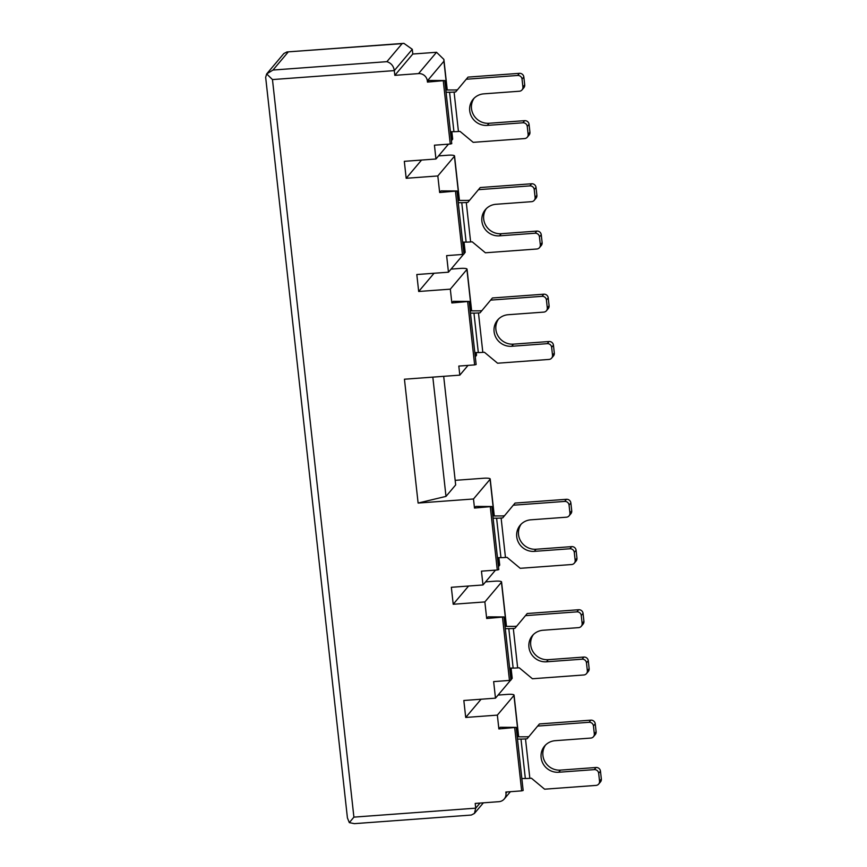 <?xml version="1.0" encoding="UTF-8"?>
<svg xmlns="http://www.w3.org/2000/svg" width="867" height="867" viewBox="0 0 867 867"><rect width="100%" height="100%" fill="white"/><g stroke="black" fill="none" stroke-linecap="round" stroke-linejoin="round"><path stroke-width="1.3" d="M474.487 508.051L475.875 506.415L491.806 506.512L474.487 508.051L473.49 498.98L418.111 503.055L404.445 379.215L459.813 375.14L468.039 365.386M490.31 506.892L497.279 569.998L481.456 571.158L482.984 584.965L451.339 587.295L453.213 604.256L468.581 586.027M486.68 618.496L488.067 616.849L503.998 616.946L486.68 618.496L484.859 601.926L453.213 604.256M502.502 617.326L509.471 680.432L493.648 681.603L495.48 698.163L463.834 700.493L465.709 717.453L481.087 699.225M498.872 728.93L500.259 727.283L516.19 727.38L498.872 728.93L497.355 715.123L465.709 717.453M514.695 727.76L521.663 790.867L505.84 792.037L505.97 793.218A8.074 7.792 40.1 0 1 498.937 801.682L475.203 803.427L475.723 808.163L474.401 813.463L471.28 815.056L354.375 823.65L349.325 822.631L347.418 817.884L265.66 77.304L266.668 73.923L283.834 53.57M386.899 61.665L272.986 70.043L266.668 73.923L272.466 79.569L394.301 70.606L412.28 49.3L403.881 43.35L402.115 43.632L386.899 61.665C391.18 63.074 393.64 66.055 394.301 70.606L394.821 75.342L418.555 73.597A8.074 7.792 40.1 0 1 427.333 80.902L427.464 82.094L428.851 80.447L444.782 80.544L427.464 82.094M443.286 80.924L450.255 144.03L434.432 145.19L435.949 158.997L404.315 161.327L406.179 178.288L421.557 160.059M439.656 192.528L441.043 190.881L456.974 190.978L439.656 192.528L437.824 175.958L406.179 178.288M455.478 191.358L462.447 254.465L446.624 255.635L448.456 272.195L416.81 274.525L418.685 291.485L434.053 273.257M451.848 302.962L453.235 301.326L469.166 301.413L451.848 302.962L450.32 289.155L418.685 291.485M467.671 301.792L474.639 364.899L458.816 366.069L459.813 375.14M475.279 356.803L476.417 355.459A8.074 1.506 173.7 0 0 476.536 355.156L476.243 352.555M450.32 289.155L466.923 269.474A8.074 1.506 173.7 0 0 467.042 269.171A8.074 1.506 173.7 0 0 460.388 268.423L451.057 269.106M437.824 175.958L454.427 156.288A8.074 1.506 173.7 0 0 454.546 155.973A8.074 1.506 173.7 0 0 447.892 155.226L438.561 155.908M412.28 49.3L412.8 54.025L436.535 52.28L443.882 59.411L447.253 89.995M497.355 715.123L513.947 695.442A8.074 1.506 173.7 0 0 514.066 695.139A8.074 1.506 173.7 0 0 507.423 694.391L498.081 695.074M484.859 601.926L501.451 582.245A8.074 1.506 173.7 0 0 501.57 581.941A8.074 1.506 173.7 0 0 494.927 581.193L485.585 581.876M455.175 480.34L483.558 478.248A8.074 1.506 173.7 0 1 490.202 479.007A8.074 1.506 173.7 0 1 490.083 479.31L494.136 515.963M511.075 668.089L512.191 678.178A8.074 1.506 173.7 0 1 512.072 678.482L510.945 679.826M498.883 557.654L499.695 564.981A8.074 1.506 173.7 0 1 499.576 565.295L498.449 566.628M464.051 242.121L465.167 252.21A8.074 1.506 173.7 0 1 465.048 252.525L463.921 253.858M427.333 80.902L443.926 61.232L443.882 59.411M451.859 131.686L452.672 139.023A8.074 1.506 173.7 0 1 452.552 139.327L451.414 140.671M495.48 698.163L510.576 680.259M435.949 158.997L448.467 144.16M448.456 272.195L463.552 254.302M473.49 498.98L490.083 479.31M482.984 584.965L495.501 570.128M444.782 80.544L451.75 143.651L450.255 144.03M394.821 75.342L412.8 54.025M349.325 822.631L353.899 817.126L475.723 808.163L480.015 803.08M402.115 43.632L286.977 51.944L283.867 53.537M456.974 190.978L463.943 254.085L462.447 254.465M469.166 301.413L476.135 364.519L474.639 364.899M491.806 506.512L498.774 569.619L497.279 569.998M418.111 503.055L445.996 496.39L455.674 484.913L443.687 376.321M445.996 496.39L432.828 377.123M503.998 616.946L510.966 680.053L509.471 680.432M516.19 727.38L523.159 790.487L521.663 790.867M517.48 739.085L520.991 739.074A14.544 2.709 173.7 0 0 525.5 738.901L527.082 738.782L539.437 723.945L590.861 720.163A4.042 3.891 40.1 0 1 595.25 723.815L596.117 731.705A4.042 3.891 40.1 0 1 595.25 734.598L593.451 736.733A4.042 3.891 40.1 0 1 590.795 738.077L555.205 740.689A16.159 15.573 40.1 0 0 544.595 746.053A16.159 15.573 40.1 0 0 542.97 763.534A16.159 15.573 40.1 0 0 558.684 772.248L594.285 769.625A4.042 3.891 40.1 0 1 598.674 773.277L599.541 781.167A4.042 3.891 40.1 0 1 596.03 785.404L544.606 789.187L531.428 778.219L529.845 778.338A14.544 2.709 173.7 0 1 525.337 778.523L521.836 778.523M537.638 726.08L589.061 722.298A4.042 3.891 40.1 0 1 593.451 725.95L594.318 733.84A4.042 3.891 40.1 0 1 593.451 736.733M528.848 736.657L527.299 736.766A4.042 0.748 173.7 0 1 526.041 736.82L517.231 736.831M558.684 772.248L560.483 770.113L596.084 767.49A4.042 3.891 40.1 0 1 600.473 771.142L601.34 779.032A4.042 3.891 40.1 0 1 600.473 781.926L598.674 784.061M560.483 770.113A16.159 15.573 40.1 0 1 545.115 762.028A16.159 15.573 40.1 0 1 545.538 745.024M505.288 628.651L508.799 628.64A14.544 2.709 173.7 0 0 513.307 628.467L514.89 628.347L527.244 613.511L578.668 609.729A4.042 3.891 40.1 0 1 583.058 613.381L583.924 621.271A4.042 3.891 40.1 0 1 583.058 624.164L581.258 626.299A4.042 3.891 40.1 0 1 578.603 627.632L543.013 630.255A16.159 15.573 40.1 0 0 532.403 635.619A16.159 15.573 40.1 0 0 530.777 653.089A16.159 15.573 40.1 0 0 546.492 661.803L582.093 659.191A4.042 3.891 40.1 0 1 586.482 662.843L587.349 670.733A4.042 3.891 40.1 0 1 583.838 674.97L532.414 678.753L519.235 667.785L517.653 667.904A14.544 2.709 173.7 0 1 513.145 668.089L509.644 668.089M525.445 615.646L576.869 611.864A4.042 3.891 40.1 0 1 581.258 615.516L582.125 623.406A4.042 3.891 40.1 0 1 581.258 626.299M516.656 626.212L515.106 626.332A4.042 0.748 173.7 0 1 513.849 626.386L505.038 626.397M546.492 661.803L548.291 659.679L583.892 657.056A4.042 3.891 40.1 0 1 588.281 660.708L589.148 668.598A4.042 3.891 40.1 0 1 588.281 671.491L586.482 673.626M548.291 659.679A16.159 15.573 40.1 0 1 532.923 651.594A16.159 15.573 40.1 0 1 533.346 634.59M493.095 518.217L496.607 518.206A14.544 2.709 173.7 0 0 501.115 518.022L502.697 517.913L515.052 503.077L566.476 499.294A4.042 3.891 40.1 0 1 570.865 502.947L571.732 510.836A4.042 3.891 40.1 0 1 570.865 513.73L569.066 515.865A4.042 3.891 40.1 0 1 566.411 517.198L530.821 519.821A16.159 15.573 40.1 0 0 520.211 525.174A16.159 15.573 40.1 0 0 518.585 542.655A16.159 15.573 40.1 0 0 534.3 551.369L569.901 548.757A4.042 3.891 40.1 0 1 574.29 552.409L575.157 560.299A4.042 3.891 40.1 0 1 571.646 564.525L520.222 568.308L507.043 557.351L505.461 557.47A14.544 2.709 173.7 0 1 500.953 557.644L497.452 557.654M513.253 505.201L564.677 501.429A4.042 3.891 40.1 0 1 569.066 505.082L569.933 512.961A4.042 3.891 40.1 0 1 569.066 515.865M504.464 515.778L502.914 515.898A4.042 0.748 173.7 0 1 501.657 515.941L492.846 515.963M534.3 551.369L536.099 549.245L571.7 546.622A4.042 3.891 40.1 0 1 576.089 550.274L576.956 558.164A4.042 3.891 40.1 0 1 576.089 561.057L574.29 563.192M536.099 549.245A16.159 15.573 40.1 0 1 520.731 541.149A16.159 15.573 40.1 0 1 521.154 524.156M470.456 313.117L473.956 313.117A14.544 2.709 173.7 0 0 478.465 312.933L480.047 312.814L492.413 297.977L543.826 294.195A4.042 3.891 40.1 0 1 548.215 297.847L549.093 305.737A4.042 3.891 40.1 0 1 548.226 308.63L546.427 310.765A4.042 3.891 40.1 0 1 543.772 312.109L508.17 314.721A16.159 15.573 40.1 0 0 497.571 320.086A16.159 15.573 40.1 0 0 495.935 337.566A16.159 15.573 40.1 0 0 511.66 346.28L547.261 343.657A4.042 3.891 40.1 0 1 551.65 347.309L552.517 355.199A4.042 3.891 40.1 0 1 548.995 359.437L497.582 363.219L484.404 352.251L482.821 352.37A14.544 2.709 173.7 0 1 478.313 352.555L474.813 352.566M490.614 300.112L542.027 296.33A4.042 3.891 40.1 0 1 546.427 299.982L547.294 307.872A4.042 3.891 40.1 0 1 546.427 310.765M481.824 310.689L480.264 310.798A4.042 0.748 173.7 0 1 479.007 310.852L470.207 310.863M511.66 346.28L513.459 344.145L549.049 341.522A4.042 3.891 40.1 0 1 553.449 345.185L554.316 353.064A4.042 3.891 40.1 0 1 553.449 355.969L551.65 358.093M513.459 344.145A16.159 15.573 40.1 0 1 498.091 336.06A16.159 15.573 40.1 0 1 498.514 319.056M458.264 202.683L461.764 202.672A14.544 2.709 173.7 0 0 466.273 202.499L467.855 202.379L480.22 187.543L531.634 183.761A4.042 3.891 40.1 0 1 536.023 187.413L536.901 195.303A4.042 3.891 40.1 0 1 536.034 198.196L534.235 200.331A4.042 3.891 40.1 0 1 531.579 201.675L495.978 204.287A16.159 15.573 40.1 0 0 485.379 209.651A16.159 15.573 40.1 0 0 483.743 227.132A16.159 15.573 40.1 0 0 499.468 235.846L535.069 233.223A4.042 3.891 40.1 0 1 539.458 236.875L540.325 244.765A4.042 3.891 40.1 0 1 536.803 249.002L485.39 252.785L472.212 241.817L470.629 241.936A14.544 2.709 173.7 0 1 466.121 242.121L462.62 242.121M478.421 189.678L529.835 185.896A4.042 3.891 40.1 0 1 534.235 189.548L535.102 197.438A4.042 3.891 40.1 0 1 534.235 200.331M469.632 200.255L468.072 200.364A4.042 0.748 173.7 0 1 466.814 200.418L458.014 200.429M499.468 235.846L501.267 233.711L536.857 231.088A4.042 3.891 40.1 0 1 541.257 234.74L542.124 242.63A4.042 3.891 40.1 0 1 541.257 245.524L539.458 247.659M501.267 233.711A16.159 15.573 40.1 0 1 485.899 225.626A16.159 15.573 40.1 0 1 486.322 208.622M446.072 92.249L449.572 92.238A14.544 2.709 173.7 0 0 454.08 92.065L455.663 91.945L468.028 77.109L519.441 73.327A4.042 3.891 40.1 0 1 523.831 76.979L524.708 84.868A4.042 3.891 40.1 0 1 523.841 87.762L522.042 89.897A4.042 3.891 40.1 0 1 519.387 91.23L483.786 93.853A16.159 15.573 40.1 0 0 473.187 99.217A16.159 15.573 40.1 0 0 471.55 116.687A16.159 15.573 40.1 0 0 487.276 125.401L522.877 122.789A4.042 3.891 40.1 0 1 527.266 126.441L528.133 134.331A4.042 3.891 40.1 0 1 524.611 138.568L473.198 142.34L460.019 131.383L458.437 131.502A14.544 2.709 173.7 0 1 453.929 131.686L450.428 131.686M466.229 79.244L517.642 75.462A4.042 3.891 40.1 0 1 522.042 79.114L522.909 87.003A4.042 3.891 40.1 0 1 522.042 89.897M457.44 89.81L455.879 89.93A4.042 0.748 173.7 0 1 454.622 89.984L445.822 89.995M487.276 125.401L489.075 123.277L524.665 120.654A4.042 3.891 40.1 0 1 529.065 124.306L529.932 132.196A4.042 3.891 40.1 0 1 529.065 135.089L527.266 137.224M489.075 123.277A16.159 15.573 40.1 0 1 473.707 115.192A16.159 15.573 40.1 0 1 474.13 98.188M272.466 79.569L353.899 817.126M513.947 695.442L518.52 736.831M501.451 582.245L506.328 626.397M510.923 668.089L512.072 678.482M498.731 557.654L499.576 565.295M466.923 269.474L471.485 310.863M476.091 352.555L476.417 355.459M454.427 156.288L459.293 200.429M463.899 242.121L465.048 252.525M443.926 61.232L447.101 89.995M451.707 131.686L452.552 139.327M505.97 793.218L507.043 791.939M418.555 73.597L436.535 52.28M272.986 70.043L288.202 52.009M593.451 725.95L595.25 723.815M589.061 722.298L590.861 720.163M525.5 738.901L529.845 778.338M594.318 733.84L596.117 731.705M520.991 739.074L525.337 778.523M599.541 781.167L601.34 779.032M598.674 773.277L600.473 771.142M594.285 769.625L596.084 767.49M581.258 615.516L583.058 613.381M576.869 611.864L578.668 609.729M513.307 628.467L517.653 667.904M582.125 623.406L583.924 621.271M508.799 628.64L513.145 668.089M587.349 670.733L589.148 668.598M586.482 662.843L588.281 660.708M582.093 659.191L583.892 657.056M569.066 505.082L570.865 502.947M564.677 501.429L566.476 499.294M501.115 518.022L505.461 557.47M569.933 512.961L571.732 510.836M496.607 518.206L500.953 557.644M575.157 560.299L576.956 558.164M574.29 552.409L576.089 550.274M569.901 548.757L571.7 546.622M546.427 299.982L548.215 297.847M542.027 296.33L543.826 294.195M478.465 312.933L482.821 352.37M547.294 307.872L549.093 305.737M473.956 313.117L478.313 352.555M552.517 355.199L554.316 353.064M551.65 347.309L553.449 345.185M547.261 343.657L549.049 341.522M534.235 189.548L536.023 187.413M529.835 185.896L531.634 183.761M466.273 202.499L470.629 241.936M535.102 197.438L536.901 195.303M461.764 202.672L466.121 242.121M540.325 244.765L542.124 242.63M539.458 236.875L541.257 234.74M535.069 233.223L536.857 231.088M522.042 79.114L523.831 76.979M517.642 75.462L519.441 73.327M454.08 92.065L458.437 131.502M522.909 87.003L524.708 84.868M449.572 92.238L453.929 131.686M528.133 134.331L529.932 132.196M527.266 126.441L529.065 124.306M522.877 122.789L524.665 120.654M514.066 695.139L518.672 736.831M501.57 581.941L506.48 626.397M490.202 479.007L494.288 515.963M467.042 269.171L471.637 310.863M454.546 155.973L459.445 200.429M474.401 813.463L483.374 802.831M504.236 799.006L510.403 791.701M403.881 43.35L286.977 51.944"/></g></svg>

